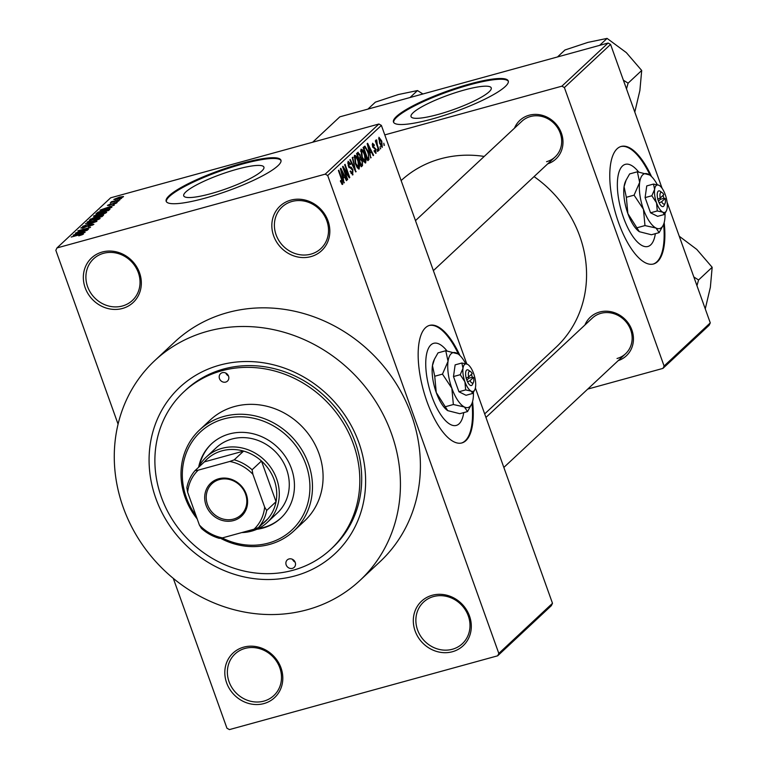 <?xml version="1.0" encoding="UTF-8"?>
<svg xmlns="http://www.w3.org/2000/svg" width="768" height="768" viewBox="0 0 768 768"><rect width="100%" height="100%" fill="white"/><g stroke="black" fill="none" stroke-linecap="round" stroke-linejoin="round"><path stroke-width="1.15" d="M310.944 256.608A30.48 27.658 47 0 1 273.648 235.862A30.48 27.658 47 0 1 290.736 200.16A30.48 27.658 47 0 1 328.022 220.906A30.48 27.658 47 0 1 310.944 256.608M292.032 201.466A28.445 25.814 -133 0 0 282.048 207.014A28.445 25.814 -133 0 0 278.784 240.413A28.445 25.814 -133 0 0 310.896 254.141A28.445 25.814 -133 0 0 320.88 248.592A28.445 25.814 -133 0 0 324.134 215.194A28.445 25.814 -133 0 0 292.032 201.466M452.41 651.725A30.48 27.658 47 0 1 415.123 630.979A30.48 27.658 47 0 1 432.202 595.277A30.48 27.658 47 0 1 469.498 616.022A30.48 27.658 47 0 1 452.41 651.725M433.498 596.573A28.445 25.814 -133 0 0 423.514 602.131A28.445 25.814 -133 0 0 420.259 635.53A28.445 25.814 -133 0 0 452.362 649.258A28.445 25.814 -133 0 0 462.346 643.709A28.445 25.814 -133 0 0 465.61 610.31A28.445 25.814 -133 0 0 433.498 596.573M263.914 703.574A30.48 27.658 47 0 1 226.627 682.838A30.48 27.658 47 0 1 243.706 647.136A30.48 27.658 47 0 1 281.002 667.882A30.48 27.658 47 0 1 263.914 703.574M245.002 648.432A28.445 25.814 -133 0 0 235.018 653.981A28.445 25.814 -133 0 0 231.763 687.379A28.445 25.814 -133 0 0 263.866 701.117A28.445 25.814 -133 0 0 273.85 695.558A28.445 25.814 -133 0 0 277.114 662.17A28.445 25.814 -133 0 0 245.002 648.432M122.448 308.467A30.48 27.658 47 0 1 85.152 287.722A30.48 27.658 47 0 1 102.24 252.019A30.48 27.658 47 0 1 139.526 272.765A30.48 27.658 47 0 1 122.448 308.467M103.536 253.315A28.445 25.814 -133 0 0 93.552 258.864A28.445 25.814 -133 0 0 90.288 292.262A28.445 25.814 -133 0 0 122.4 306A28.445 25.814 -133 0 0 132.384 300.451A28.445 25.814 -133 0 0 135.638 267.053A28.445 25.814 -133 0 0 103.536 253.315M446.938 350.87A42.586 16.166 74.6 0 0 433.69 343.306A42.586 16.166 74.6 0 0 430.867 344.928A42.586 16.166 74.6 0 0 430.589 392.659A42.586 16.166 74.6 0 0 456.288 425.424A42.586 16.166 74.6 0 0 459.11 423.802A42.586 16.166 74.6 0 0 463.728 412.618M459.917 355.507A60.96 23.136 74.6 0 0 429.542 325.392A60.96 23.136 74.6 0 0 425.501 327.725A60.96 23.136 74.6 0 0 425.098 396.038A60.96 23.136 74.6 0 0 461.885 442.934A60.96 23.136 74.6 0 0 465.926 440.611A60.96 23.136 74.6 0 0 472.57 401.53M461.52 443.03A60.96 23.136 74.6 0 0 465.197 440.813A60.96 23.136 74.6 0 0 472.003 403.267M458.534 354.307A60.96 23.136 74.6 0 0 429.187 325.498M464.218 90.038A42.586 7.69 -19.7 0 0 411.043 116.611A42.586 7.69 -19.7 0 0 438.058 114.47A42.586 7.69 -19.7 0 0 491.232 87.898A42.586 7.69 -19.7 0 0 464.218 90.038M469.594 84.019A60.96 11.002 -19.7 0 0 393.475 122.054A60.96 11.002 -19.7 0 0 432.144 118.992A60.96 11.002 -19.7 0 0 508.253 80.957A60.96 11.002 -19.7 0 0 469.594 84.019M508.349 81.341A60.96 11.002 -19.7 0 0 469.862 84.768A60.96 11.002 -19.7 0 0 393.648 122.41M210.739 193.699A42.586 7.69 160.3 0 1 183.725 195.84A42.586 7.69 160.3 0 1 236.899 169.267A42.586 7.69 160.3 0 1 263.914 167.126A42.586 7.69 160.3 0 1 210.739 193.699M242.275 163.238A60.96 11.002 -19.7 0 0 166.166 201.274A60.96 11.002 -19.7 0 0 204.826 198.211A60.96 11.002 -19.7 0 0 280.934 160.186A60.96 11.002 -19.7 0 0 242.275 163.238M281.03 160.57A60.96 11.002 -19.7 0 0 242.544 163.997A60.96 11.002 -19.7 0 0 166.339 201.638M514.483 128.17A26.41 23.971 47 0 1 529.104 115.238A26.41 23.971 47 0 1 561.197 132.624A26.41 23.971 47 0 1 547.766 163.814M546.566 161.693A24.384 22.128 -133 0 0 555.12 156.941A24.384 22.128 -133 0 0 557.923 128.314A24.384 22.128 -133 0 0 530.4 116.544A24.384 22.128 -133 0 0 521.837 121.296L415.478 220.627M584.947 324.979A26.41 23.971 47 0 1 599.568 312.048A26.41 23.971 47 0 1 631.661 329.424A26.41 23.971 47 0 1 618.23 360.614M617.03 358.502A24.384 22.128 -133 0 0 625.594 353.741A24.384 22.128 -133 0 0 628.387 325.114A24.384 22.128 -133 0 0 600.864 313.344A24.384 22.128 -133 0 0 592.31 318.106L485.942 417.437M295.075 575.885A113.779 103.248 47 0 1 155.856 498.442A113.779 103.248 47 0 1 219.629 365.155A113.779 103.248 47 0 1 358.848 442.598A113.779 103.248 47 0 1 295.075 575.885M330.854 549.226L332.726 547.478A107.683 97.718 -133 0 0 345.072 421.046A107.683 97.718 -133 0 0 223.517 369.053A107.683 97.718 -133 0 0 185.722 390.067L183.85 391.824A107.683 97.718 -133 0 0 171.514 518.256A107.683 97.718 -133 0 0 293.059 570.24A107.683 97.718 -133 0 0 330.854 549.226A107.683 97.718 -133 0 0 343.2 422.794A107.683 97.718 -133 0 0 221.645 370.8A107.683 97.718 -133 0 0 183.85 391.824M307.2 609.754A150.355 136.435 -133 0 0 359.981 580.416A150.355 136.435 -133 0 0 377.213 403.882A150.355 136.435 -133 0 0 207.504 331.296A150.355 136.435 -133 0 0 154.733 360.634A150.355 136.435 -133 0 0 137.491 537.168A150.355 136.435 -133 0 0 307.2 609.754M359.981 580.416L379.949 561.763A150.355 136.435 -133 0 0 397.181 385.229A150.355 136.435 -133 0 0 227.472 312.643A150.355 136.435 -133 0 0 174.701 341.981L154.733 360.634M484.685 413.904L555.965 347.338A113.779 103.248 -133 0 0 534.058 176.611M484.224 156.432A113.779 103.248 -133 0 0 440.573 158.813A113.779 103.248 -133 0 0 401.136 180.566M638.554 171.926A42.586 16.166 74.6 0 0 625.306 164.352A42.586 16.166 74.6 0 0 622.483 165.984A42.586 16.166 74.6 0 0 622.195 213.706A42.586 16.166 74.6 0 0 647.894 246.48A42.586 16.166 74.6 0 0 650.726 244.858A42.586 16.166 74.6 0 0 655.344 233.674M651.523 176.563A60.96 23.136 74.6 0 0 621.158 146.448A60.96 23.136 74.6 0 0 617.117 148.771A60.96 23.136 74.6 0 0 616.714 217.085A60.96 23.136 74.6 0 0 653.501 263.99A60.96 23.136 74.6 0 0 657.542 261.667A60.96 23.136 74.6 0 0 664.186 222.586M653.136 264.086A60.96 23.136 74.6 0 0 656.813 261.859A60.96 23.136 74.6 0 0 663.619 224.323M650.15 175.354A60.96 23.136 74.6 0 0 620.803 146.554M380.074 146.698L380.352 148.954L380.074 146.698M377.376 145.104L379.162 150.067L378.758 150.442L375.331 140.861L375.725 140.486L376.272 142.013L376.138 139.872L376.704 140.035L377.376 145.104L376.896 145.229M376.138 139.872L376.704 140.035L376.022 140.218M377.347 149.242L377.626 151.498L377.347 149.242M375.59 153.293L376.099 153.149L374.035 150.97L374.371 150.432L375.638 151.757L375.648 149.77L372.614 146.813L372.538 143.242L374.438 145.123L374.102 145.661L373.037 144.595L372.941 146.246L375.955 149.155L375.85 153.302M374.563 152.102L375.638 151.757M373.181 144.509L372.163 144.835L373.181 144.509M370.051 153.322L370.704 157.958L367.2 143.664L367.613 143.27L373.594 155.261L373.181 155.645L371.434 152.035L369.6 153.446M365.165 162.96L365.77 162.797L363.888 161.798L361.882 157.642L360.941 149.28C362.333 149.126 363.648 150.902 364.886 154.627L366.192 159.725L365.491 162.97M358.646 169.056L359.251 168.893L357.37 167.885L355.363 163.738L354.413 155.376C355.805 155.222 357.13 156.998 358.368 160.714L359.664 165.811L358.963 169.056M342.269 184.474L340.358 181.056L340.694 180.509L342.154 182.803L342.23 181.402L338.41 170.544L338.813 170.17L342.01 179.117L342.691 184.358L341.731 184.003M381.379 125.395L327.706 175.526L325.219 174.144L378.893 124.013L381.379 125.395L466.81 363.994M475.382 387.946L552.49 603.293L551.357 605.674L497.674 655.805L229.43 729.6L226.944 728.218L173.29 578.352M327.706 175.526L498.816 653.424L552.49 603.293M343.277 178.33L343.92 182.976L340.416 168.672L340.829 168.288L346.819 180.269L346.397 180.662L344.65 177.043L342.816 178.454M343.891 168.931L347.664 179.472L347.27 179.846L342.557 166.675L342.979 166.282L348.432 175.277L344.65 164.717L345.053 164.342L349.766 177.514L349.344 177.917L343.411 169.066M352.33 174.902L353.021 174.71L350.112 171.494L350.448 170.947L352.502 173.136L352.502 170.131L348.269 165.926L348.106 161.261L350.707 164.083L350.371 164.621L348.672 162.787L349.286 166.829L351.158 167.165L352.886 169.738L352.685 174.902M351.072 173.597L352.502 173.136M347.645 163.008L348.893 162.662L347.645 163.075M352.675 157.229L355.757 171.926L349.862 159.85L350.275 159.466L355.373 170.227L352.253 157.613L352.675 157.229M357.802 152.438L360.086 154.723L360.643 157.891L362.342 160.608L362.515 165.61L361.286 166.762L356.573 153.59L358.157 152.218M368.093 151.517L368.976 159.581L367.814 160.666L363.091 147.494L364.925 146.112L368.093 151.517L367.613 151.651M382.032 147.312L379.603 143.261L378.931 137.27L381.773 141.101L382.272 147.312M383.818 143.203L384.096 145.459L383.818 143.203M378.893 124.013L110.65 197.808L56.976 247.939L55.834 250.32L118.07 424.138M121.517 198.403L119.309 199.277L121.517 198.403M118.79 200.947L116.582 201.821L118.79 200.947M111.888 207.398L99.994 210.144L114.365 205.085L109.814 206.832L108.442 208.118L111.888 207.398M103.517 214.013L98.774 215.578C95.088 216.653 93.37 216.787 93.629 215.981L105.84 211.872L106.646 212.4L103.517 214.013M96.989 220.109L92.246 221.674C88.56 222.739 86.851 222.874 87.101 222.077L95.155 218.851L99.312 217.968L100.118 218.496L96.989 220.109M92.602 225.139L91.075 224.534L83.146 228.067L80.803 227.962L85.786 225.802L82.291 227.549L84.998 227.213L91.45 224.17L93.888 224.314L88.291 226.723L92.621 224.39L92.851 225.014M82.291 227.549L82.282 228.278M85.104 232.406L73.21 235.162L87.581 230.093L83.03 231.85L81.658 233.126L85.104 232.406M325.219 174.144L56.976 247.939M82.042 234.787L78.749 235.853L81.562 234.221L71.213 237.034L80.218 234.288L83.558 233.962L82.042 234.787M82.224 234.72L81.562 234.221M88.435 229.296L75.35 233.165L87.619 228.403L77.846 230.832L90.538 227.338L78.278 232.09L88.435 229.296M96.912 221.386L82.656 226.339L95.203 222L85.469 223.709L96.912 221.386M103.286 215.434L102.048 216.586L89.366 220.07L94.877 217.027L103.594 214.963M109.738 209.405L108.576 210.49L95.894 213.984L97.862 212.285L104.832 209.76C108.547 208.675 110.179 208.55 109.738 209.405L110.035 208.925M116.976 202.752L113.04 204.48L115.68 203.098L114.787 202.982L109.133 205.517L107.405 205.402L110.957 203.818L108.73 205.027L109.344 205.19L114.95 202.675L117.168 202.435M115.814 203.462L114.787 202.982M108.73 205.027L109.43 205.43M119.923 199.891L110.304 202.8L112.176 202.022L111.005 202.032L111.878 201.542L119.923 199.891M112.637 201.6L113.434 201.936M123.35 196.8L117.466 199.142L113.798 199.43L119.587 197.107L123.514 196.512M564.384 87.552L561.898 86.17L608.083 43.037L610.57 44.419L564.384 87.552L664.09 366.019L710.275 322.886L709.133 325.267L662.947 368.4L587.75 389.088M486.47 416.947L485.837 417.12M610.57 44.419L662.074 188.266M667.104 202.301L710.275 322.886M608.083 43.037L339.84 116.832L312.634 142.243M561.898 86.17L384.778 134.899M662.947 368.4L664.09 366.019M497.674 655.805L498.816 653.424M76.992 234.086L80.314 233.414L81.418 232.378L74.774 234.576L77.088 234.365M81.677 233.117L81.418 232.378M99.638 218.861L99.312 217.968M98.784 219.331L94.723 219.235L91.68 220.186L88.589 221.664L88.627 222.518M88.589 221.664C88.416 222.269 89.779 222.154 92.659 221.299L98.784 218.621L99.005 219.226M90.864 219.658L90.595 218.918M91.248 219.293L95.03 218.256L96.067 217.171L96.413 218.131L96.077 217.2L94.694 217.334L91.334 219.533M96.518 217.843L100.963 216.624L102.058 215.491L97.306 217.114L96.605 218.083M102.355 216.307L102.058 215.491M102.067 216.566L101.808 215.837M106.157 212.765L105.84 211.872M105.312 213.235L101.242 213.139L98.208 214.09L95.117 215.568L95.155 216.422M95.117 215.568C94.944 216.182 96.307 216.058 99.187 215.203L105.312 212.534L105.523 213.13M98.083 212.909L97.862 212.285M97.766 213.197L108.211 209.856L107.357 209.434L104.419 210.134L99.293 211.949L97.853 213.437M108.442 210.528L107.357 209.434M103.766 209.069L107.088 208.406L108.202 207.37L101.549 209.558L103.872 209.347M108.461 208.099L108.202 207.37M112.061 202.042L111.878 201.542M122.17 197.51L119.28 197.453L115.104 199.075L115.19 199.699M115.104 199.075L122.294 197.453M343.862 182.717L344.342 182.582M346.282 180.413L346.819 180.269M342.605 177.61L344.65 177.043M341.856 172.483L342.854 176.669L343.958 175.632L341.146 169.824L341.856 172.483L341.386 172.618M347.184 179.606L347.664 179.472M347.837 175.44L348.432 175.277M349.19 177.677L349.766 177.514M350.208 164.218L350.707 164.083M348.202 165.734L348.682 165.6M348.71 166.982L349.286 166.829M349.133 167.722L351.158 167.165M352.397 169.872L352.886 169.738M355.642 171.696L356.141 171.562M357.878 160.848L358.368 160.714M359.059 165.984L359.664 165.811M353.914 157.142L355.162 156.797L355.766 163.392L358.694 167.357L357.955 161.05L356.717 158.227L354.97 156.912L353.914 157.2M355.286 163.517L355.766 163.392M357.302 167.798L358.694 167.357M359.587 154.867L360.086 154.723M359.424 158.218L360.643 157.891M361.853 160.742L362.342 160.608M357.514 154.752L358.925 158.688L360.048 157.478L359.76 155.318L358.214 154.109L357.034 154.886M358.445 158.822L358.925 158.688M356.832 154.31L358.666 153.811L356.89 154.474M359.482 160.234L361.133 164.851L362.323 163.507L361.949 160.992L360.259 159.494L358.992 160.358M360.653 164.976L361.133 164.851M358.829 159.888L360.643 159.264L358.781 159.773M364.406 154.752L364.886 154.627M365.587 159.888L366.192 159.725M360.432 151.046L361.69 150.701L362.285 157.296L365.222 161.261L364.483 154.954L363.245 152.131L361.488 150.816L360.432 151.104M361.805 157.43L362.285 157.296M363.83 161.702L365.222 161.261M367.565 159.965L368.976 159.581M364.042 148.666L367.661 158.755L368.371 158.083L368.688 155.232L367.69 151.872L365.405 147.734L363.562 148.79M367.171 158.89L367.661 158.755M363.408 148.378L365.405 147.734M370.637 157.709L371.117 157.574M373.066 155.405L373.594 155.261M369.389 152.592L371.434 152.035M368.64 147.475L369.638 151.651L370.742 150.624L367.93 144.816L368.64 147.475L368.16 147.61M374.534 152.054L375.322 151.843M373.92 145.258L374.438 145.123M372.72 147.091L373.354 146.918M375.446 149.299L375.955 149.155M377.539 151.258L378.019 151.123M378.672 150.202L379.162 150.067M375.792 142.147L376.272 142.013M376.186 143.232L376.752 143.078M380.266 148.714L380.746 148.579M381.293 141.235L381.773 141.101M379.411 138.653L379.997 142.886L382.003 145.814L381.418 141.562L379.411 138.653L378.557 138.883L379.411 138.653M379.517 143.021L379.997 142.886M380.87 146.122L381.734 145.882M380.89 146.16L382.003 145.814M384.01 145.219L384.49 145.085M292.387 568.358A5.078 4.608 -133 0 0 294.749 561.408A5.078 4.608 -133 0 0 287.232 559.949A5.078 4.608 -133 0 0 292.387 568.358M225.686 382.09A5.078 4.608 -133 0 0 228.058 375.139A5.078 4.608 -133 0 0 220.541 373.68A5.078 4.608 -133 0 0 225.686 382.09M256.838 529.286A50.794 46.09 -133 0 0 262.963 528.058A50.794 46.09 -133 0 0 280.79 518.141A50.794 46.09 -133 0 0 286.608 458.496A50.794 46.09 -133 0 0 229.277 433.978A50.794 46.09 -133 0 0 211.45 443.894A50.794 46.09 -133 0 0 198.691 467.021M258.355 528.576A50.794 46.09 -133 0 0 263.587 527.472A50.794 46.09 -133 0 0 281.098 517.843M222.144 537.936A67.046 60.845 -133 0 0 268.349 543.101A67.046 60.845 -133 0 0 305.933 464.563A67.046 60.845 -133 0 0 223.891 418.925A67.046 60.845 -133 0 0 196.099 515.846M197.194 518.909A69.082 62.688 47 0 1 199.594 429.946A69.082 62.688 47 0 1 223.834 416.458A69.082 62.688 47 0 1 301.814 449.808A69.082 62.688 47 0 1 293.894 530.918A69.082 62.688 47 0 1 269.645 544.406A69.082 62.688 47 0 1 220.358 538.195M293.894 530.918L304.502 521.011A69.082 62.688 -133 0 0 312.422 439.901A69.082 62.688 -133 0 0 234.451 406.55A69.082 62.688 -133 0 0 210.202 420.038L199.594 429.946M198.518 467.366A44.698 40.56 47 0 1 206.246 457.085L216.23 447.763A44.698 40.56 47 0 1 231.917 439.037A44.698 40.56 47 0 1 282.374 460.618A44.698 40.56 47 0 1 277.248 513.101L267.264 522.432A44.698 40.56 47 0 1 241.776 532.57M211.757 443.597A50.794 46.09 -133 0 0 199.507 465.552M228.432 375.869A5.078 4.608 47 0 1 225.821 373.075M295.123 562.138A5.078 4.608 47 0 1 292.512 559.344M626.486 88.886L628.109 83.165L641.702 70.474L639.888 90.49L634.79 112.08M628.109 83.165L623.376 80.189M599.626 45.37L607.085 38.4L626.333 52.618L641.702 70.474M557.501 56.957L564.96 49.987L587.962 42.374L607.085 38.4M206.026 505.2A22.55 20.467 47 0 1 218.669 478.781A22.55 20.467 47 0 1 246.259 494.131A22.55 20.467 47 0 1 233.626 520.55A22.55 20.467 47 0 1 206.026 505.2M245.549 494.083A21.331 19.363 -133 0 0 211.958 483.725A21.331 19.363 -133 0 0 207.485 504.557A21.331 19.363 -133 0 0 241.085 514.906A21.331 19.363 -133 0 0 245.549 494.083M206.246 457.085A44.698 40.56 47 0 1 276.634 478.79A44.698 40.56 47 0 1 267.264 522.432M260.17 525.466A42.672 38.717 -133 0 0 267.859 518.813A42.672 38.717 -133 0 0 276.038 501.715A42.672 38.717 -133 0 0 274.195 479.875A42.672 38.717 -133 0 0 261.466 461.011A42.672 38.717 -133 0 0 243.61 451.085L204.403 461.866L195.043 470.611L198.221 470.15A40.637 36.874 -133 0 0 187.651 492.24L199.392 525.043A40.637 36.874 -133 0 0 222.47 537.878L254.074 529.19A40.637 36.874 -133 0 0 264.643 507.091L252.893 474.288A40.637 36.874 -133 0 0 229.824 461.453L198.221 470.15M229.824 461.453L234.25 459.821L243.61 451.085A42.672 38.717 -133 0 0 204.403 461.866M264.643 507.091L266.678 510.461L276.038 501.715L261.466 461.011L252.106 469.757L252.893 474.288M222.47 537.878L219.293 538.349A42.672 38.717 47 0 1 201.437 528.413L199.392 525.043M187.651 492.24L186.854 487.709A42.672 38.717 47 0 1 195.043 470.611M267.859 518.813L258.499 527.558L254.074 529.19M266.678 510.461A42.672 38.717 47 0 1 258.499 527.558M234.25 459.821A42.672 38.717 47 0 1 252.106 469.757M696.96 285.696L698.573 279.974L693.84 276.989M698.573 279.974L712.166 267.283L710.362 287.299L705.264 308.88M679.258 236.246L696.797 249.427L712.166 267.283M410.035 97.517L417.494 90.557L422.909 93.984M367.92 109.104L375.379 102.144L398.381 94.531L417.494 90.557M468.653 376.954A6.096 2.314 74.6 0 1 470.534 371.578A6.096 2.314 74.6 0 1 472.186 373.651L468.653 376.954L466.109 378.134L467.53 381.821A8.131 3.082 74.6 0 0 472.464 384.49L473.482 382.291A6.096 2.314 74.6 0 0 473.53 377.414L472.368 377.309L471.418 374.362M470.534 371.578L468.528 370.205A8.131 3.082 74.6 0 0 466.186 378.058M465.667 389.904L471.178 391.133L472.762 393.427L466.022 395.28L458.928 391.757L465.667 389.904L464.909 381.763A14.227 5.395 74.6 0 0 471.178 391.133A14.227 5.395 74.6 0 0 474.854 389.606A14.227 5.395 74.6 0 0 475.546 387.053A14.227 5.395 74.6 0 0 473.645 373.603A14.227 5.395 74.6 0 0 467.971 364.589A14.227 5.395 74.6 0 0 467.376 364.234L461.866 363.014L455.136 364.867L453.485 376.55L458.928 391.757M472.762 393.427L474.73 389.856M467.971 364.589L467.376 364.234A14.227 5.395 74.6 0 0 463.008 368.314L460.224 374.698L453.485 376.55M461.866 363.014L463.008 368.314A14.227 5.395 74.6 0 0 464.909 381.763L460.224 374.698M465.696 363.638A28.445 10.8 74.6 0 0 457.968 353.885A28.445 10.8 74.6 0 0 456.778 353.184A28.445 10.8 74.6 0 0 448.042 361.344A28.445 10.8 74.6 0 0 451.843 388.234A28.445 10.8 74.6 0 0 464.381 406.973A28.445 10.8 74.6 0 0 471.734 403.91A28.445 10.8 74.6 0 0 473.117 398.813A28.445 10.8 74.6 0 0 473.414 392.39M442.474 374.112L451.843 388.234L453.36 404.525L464.381 406.973L467.539 411.571L459.802 413.702L447.725 410.64L436.253 392.525L434.736 376.234L432.451 365.635L434.486 359.117L438.029 352.867L445.766 350.736L448.042 361.344L442.474 374.112L434.736 376.234M453.36 404.525L445.622 406.656M467.539 411.571L471.734 403.91M457.968 353.885L445.766 350.736M434.486 359.117L433.843 360.528A28.445 10.8 74.6 0 0 432.451 365.635A28.445 10.8 74.6 0 0 436.253 392.525A28.445 10.8 74.6 0 0 447.6 410.554A28.445 10.8 74.6 0 0 447.706 410.621M467.53 381.821L469.997 380.717L473.53 377.414M469.997 380.717A6.096 2.314 74.6 0 0 473.482 382.291M466.81 380.102L468.826 378.23L468.403 377.059M468.826 378.23L472.445 377.232M660.259 198.01A6.096 2.314 74.6 0 1 662.141 192.624A6.096 2.314 74.6 0 1 663.792 194.707L660.259 198.01L657.715 199.19L659.146 202.877A8.131 3.082 74.6 0 0 664.08 205.546L665.088 203.347A6.096 2.314 74.6 0 0 665.146 198.47L663.984 198.365L663.034 195.418M662.141 192.624L660.144 191.251A8.131 3.082 74.6 0 0 657.802 199.114M657.283 210.96L662.794 212.179L664.368 214.483L657.638 216.336L650.544 212.813L657.283 210.96L656.525 202.819A14.227 5.395 74.6 0 0 662.794 212.179A14.227 5.395 74.6 0 0 666.47 210.653A14.227 5.395 74.6 0 0 667.162 208.099A14.227 5.395 74.6 0 0 665.261 194.659A14.227 5.395 74.6 0 0 659.587 185.645A14.227 5.395 74.6 0 0 658.992 185.29L653.482 184.07L646.742 185.923L645.101 197.606L650.544 212.813M664.368 214.483L666.336 210.912M659.587 185.645L658.992 185.29A14.227 5.395 74.6 0 0 654.624 189.37L651.84 195.754L645.101 197.606M653.482 184.07L654.624 189.37A14.227 5.395 74.6 0 0 656.525 202.819L651.84 195.754M657.302 184.694A28.445 10.8 74.6 0 0 649.584 174.941A28.445 10.8 74.6 0 0 648.394 174.24A28.445 10.8 74.6 0 0 639.658 182.4A28.445 10.8 74.6 0 0 643.45 209.29A28.445 10.8 74.6 0 0 655.987 228.019A28.445 10.8 74.6 0 0 663.341 224.966A28.445 10.8 74.6 0 0 664.723 219.859A28.445 10.8 74.6 0 0 665.021 213.446M634.08 195.158L643.45 209.29L644.976 225.581L655.987 228.019L659.155 232.627L651.418 234.758L639.341 231.696L627.869 213.581L626.342 197.29L624.067 186.682L626.102 180.163L629.635 173.923L637.373 171.792L639.658 182.4L634.08 195.158L626.342 197.29M644.976 225.581L637.238 227.702M659.155 232.627L663.341 224.966M649.584 174.941L637.373 171.792M626.102 180.163L625.45 181.584A28.445 10.8 74.6 0 0 624.067 186.682A28.445 10.8 74.6 0 0 627.869 213.581A28.445 10.8 74.6 0 0 639.216 231.61A28.445 10.8 74.6 0 0 639.322 231.677M659.146 202.877L661.613 201.773L665.146 198.47M661.613 201.773A6.096 2.314 74.6 0 0 665.088 203.347M658.426 201.158L660.432 199.286L660.019 198.115M660.432 199.286L664.061 198.288M96.029 218.237L95.779 217.555M97.238 213.61L97.008 212.938M341.53 179.242L342.01 179.117M348.97 167.462L350.227 167.117M361.018 166.022L362.515 165.61M372.835 147.36L374.006 147.043M108.49 209.434L108.797 210.288M115.805 202.886L115.987 203.386M365.184 147.734L363.36 148.234M376.886 141.514L376.214 141.706M433.382 270.634L555.12 156.941M625.594 353.741L503.846 467.434M474.854 389.606L474.528 390.307M666.47 210.653L666.144 211.363"/></g></svg>
